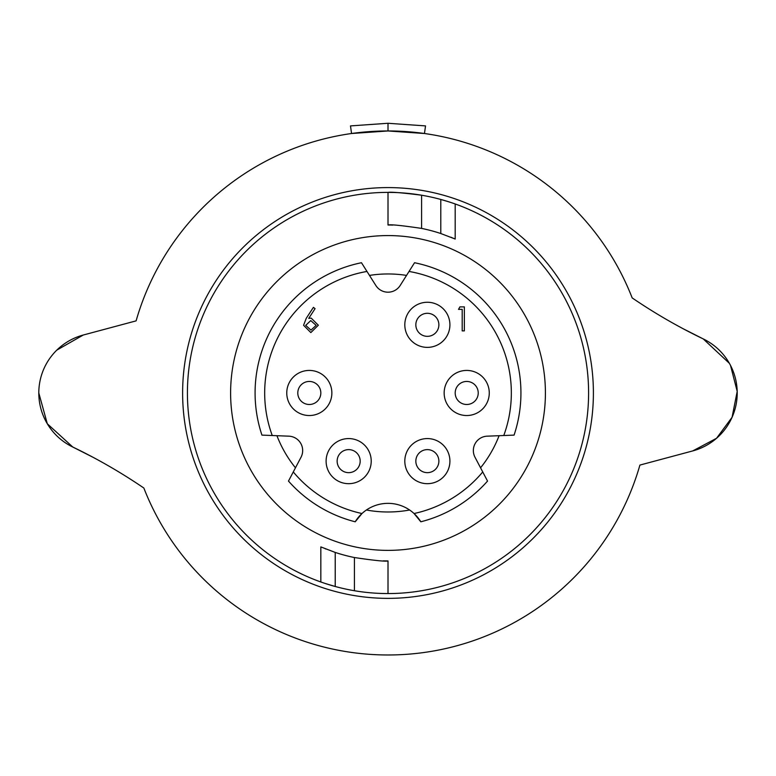 <?xml version="1.0" encoding="UTF-8"?>
<svg xmlns="http://www.w3.org/2000/svg" width="776" height="776" viewBox="0 0 776 776"><rect width="100%" height="100%" fill="white"/><g stroke="black" fill="none" stroke-linecap="round" stroke-linejoin="round"><path stroke-width="1.16" d="M360.18 461.128A11.514 11.514 0 0 0 348.657 449.614A11.514 11.514 0 0 0 337.143 461.128A11.514 11.514 0 0 0 348.657 472.652A11.514 11.514 0 0 0 360.18 461.128M438.876 324.814A11.514 11.514 0 0 0 427.363 313.3A11.514 11.514 0 0 0 415.839 324.814A11.514 11.514 0 0 0 427.363 336.338A11.514 11.514 0 0 0 438.876 324.814M320.827 392.976A11.514 11.514 0 0 0 309.314 381.452A11.514 11.514 0 0 0 297.79 392.976A11.514 11.514 0 0 0 309.314 404.49A11.514 11.514 0 0 0 320.827 392.976M438.876 461.128A11.514 11.514 0 0 0 427.363 449.614A11.514 11.514 0 0 0 415.839 461.128A11.514 11.514 0 0 0 427.363 472.652A11.514 11.514 0 0 0 438.876 461.128M358.939 516.661L355.214 521.792A132.929 132.929 0 0 1 288.478 481.081L301.01 457.258A14.395 14.395 0 0 0 288.837 436.17L261.939 435.113A132.929 132.929 0 0 1 361.47 262.725L375.836 285.481A14.395 14.395 0 0 0 400.183 285.481L414.549 262.725A132.929 132.929 0 0 1 514.081 435.113L487.183 436.17A14.395 14.395 0 0 0 475.009 457.258L487.541 481.081A132.929 132.929 0 0 1 420.815 521.792A38.393 38.393 0 0 0 355.214 521.792L356.494 519.813M293.28 471.944A123.326 123.326 0 0 0 361.975 513.528L355.214 521.792A132.929 132.929 0 0 1 288.478 481.081M415.839 515.283L420.815 521.792L414.045 513.528A123.326 123.326 0 0 0 482.74 471.944M487.541 481.081A132.929 132.929 0 0 1 420.815 521.792L414.045 513.528M545.412 392.976A157.402 157.402 0 0 1 388.01 550.378A157.402 157.402 0 0 1 230.608 392.976A157.402 157.402 0 0 1 388.01 235.574A157.402 157.402 0 0 1 545.412 392.976M499.084 435.705A119.009 119.009 0 0 1 480.557 467.802M409.621 510.007A119.009 119.009 0 0 1 366.398 510.007M295.462 467.802A119.009 119.009 0 0 1 276.935 435.705M371.219 461.128A22.552 22.552 0 0 0 348.657 438.576A22.552 22.552 0 0 0 326.104 461.128A22.552 22.552 0 0 0 348.657 483.681A22.552 22.552 0 0 0 371.219 461.128M449.915 324.814A22.552 22.552 0 0 0 427.363 302.262A22.552 22.552 0 0 0 404.81 324.814A22.552 22.552 0 0 0 427.363 347.376A22.552 22.552 0 0 0 449.915 324.814M489.268 392.976A22.552 22.552 0 0 0 466.715 370.424A22.552 22.552 0 0 0 444.153 392.976A22.552 22.552 0 0 0 466.715 415.529A22.552 22.552 0 0 0 489.268 392.976M331.866 392.976A22.552 22.552 0 0 0 309.314 370.424A22.552 22.552 0 0 0 286.761 392.976A22.552 22.552 0 0 0 309.314 415.529A22.552 22.552 0 0 0 331.866 392.976M449.915 461.128A22.552 22.552 0 0 0 427.363 438.576A22.552 22.552 0 0 0 404.81 461.128A22.552 22.552 0 0 0 427.363 483.681A22.552 22.552 0 0 0 449.915 461.128M306.248 318.305L313.407 307.364L315.066 308.664L308.732 318.354L311.215 318.131L318.335 325.231L310.837 332.584L303.571 325.28L306.248 318.305M458.509 309.352L459.916 306.889L464.349 306.889L464.349 330.886L462.195 330.886L462.195 309.352L458.509 309.352M478.229 392.976A11.514 11.514 0 0 0 466.715 381.452A11.514 11.514 0 0 0 455.192 392.976A11.514 11.514 0 0 0 466.715 404.49A11.514 11.514 0 0 0 478.229 392.976M310.759 320.585L305.725 325.367L310.953 330.12L316.181 325.367L310.759 320.585M383.208 560.864L388.01 560.932C385.662 561.649 374.459 560.514 354.419 557.537L354.419 590.73A200.586 200.586 0 0 0 588.596 392.976A200.586 200.586 0 0 0 440.797 199.451L448.13 201.605A200.586 200.586 0 0 0 187.423 392.976A200.586 200.586 0 0 0 354.419 590.73A200.586 200.586 0 0 0 588.596 392.976A200.586 200.586 0 0 0 455.192 203.972L455.192 239.037L440.797 233.528A167.956 167.956 0 0 0 421.601 228.406C401.328 225.418 390.134 224.293 388.01 225.021L390.367 225.03M354.419 557.537A167.956 167.956 0 0 1 335.222 552.425L320.827 546.905L320.827 581.981M325.192 548.739L325.774 548.971M388.01 593.562L388.01 560.932M187.423 392.976A200.586 200.586 0 0 0 335.222 586.491L325.144 583.455M388.01 123.277L350.49 125.906L351.557 133.511L388.01 130.96L388.01 123.277L425.529 125.906L424.462 133.511L388.01 130.96M391.055 225.04L392.811 225.089M450.74 237.175L455.192 239.037M421.601 228.406L421.601 195.213C402.308 192.778 391.114 191.837 388.01 192.38L388.01 225.021L388.01 192.38L392.811 192.467M445.987 200.945L450.895 202.497M729.392 363.343L703.24 338.918A547.061 547.061 0 0 1 632.168 297.906A262.016 262.016 0 0 0 136.11 320.866L83.255 335.028L56.803 350.131M83.255 335.028L136.11 320.866L83.255 335.028A59.985 59.985 0 0 0 38.8 392.976L47.297 423.754L72.789 447.034L93.178 457.365M52.807 354.448L51.42 356.165M38.8 392.976A59.985 59.985 0 0 0 72.789 447.034A547.061 547.061 0 0 1 143.851 488.036A262.016 262.016 0 0 0 639.909 465.076L692.764 450.914A59.985 59.985 0 0 0 703.24 338.918L682.851 328.578M692.764 450.914L639.909 465.076L692.764 450.914L716.549 438.275L732.069 417.304L737.2 391.405L730.507 365.389M369.483 275.412A119.009 119.009 0 0 1 406.537 275.412M503.769 435.52A123.326 123.326 0 0 0 409.039 271.454M366.98 271.454A123.326 123.326 0 0 0 272.25 435.52M414.549 262.725A132.929 132.929 0 0 1 514.081 435.113M255.081 392.976A132.929 132.929 0 0 1 361.47 262.725M335.222 586.491L335.222 552.425M440.797 199.451L440.797 233.528M182.622 392.976A205.388 205.388 0 0 1 388.01 187.588A205.388 205.388 0 0 1 593.398 392.976A205.388 205.388 0 0 1 388.01 598.364A205.388 205.388 0 0 1 182.622 392.976"/></g></svg>
